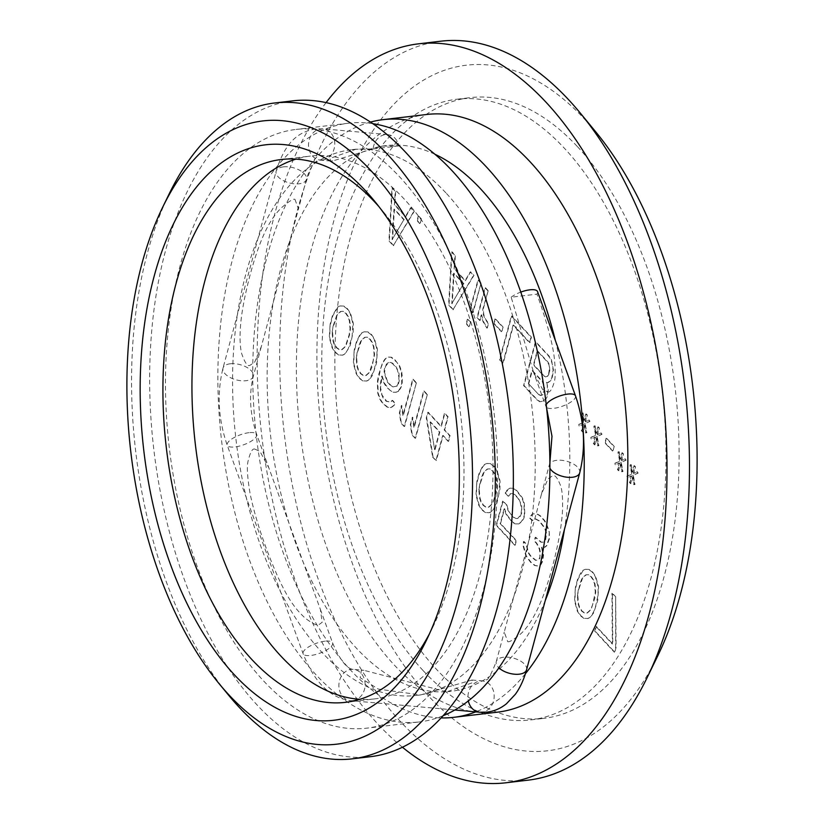 <?xml version="1.0" encoding="UTF-8"?>
<svg xmlns="http://www.w3.org/2000/svg" width="824" height="824" viewBox="0 0 824 824"><rect width="100%" height="100%" fill="white"/><g stroke="black" fill="none" stroke-linecap="round" stroke-linejoin="round"><path stroke-width="0.62" stroke-dasharray="4.12 3.09" d="M440.809 41.2A372.046 201.592 -96.8 0 0 280.727 317.456A372.046 201.592 -96.8 0 0 400.608 721.742A372.046 201.592 83.2 0 0 528.287 780.132M326.088 102.598A372.046 201.592 -96.8 0 0 378.175 724.399A372.046 201.592 83.2 0 0 402.4 747.214M657.737 655.873A345.163 187.017 83.2 0 1 429.119 696.61A345.163 187.017 -96.8 0 1 333.566 221.769A345.163 187.017 -96.8 0 1 584.855 119.408A345.163 187.017 83.2 0 1 595.701 131.809M577.49 146.693A312.533 169.342 83.2 0 1 678.204 486.315A312.533 169.342 83.2 0 1 543.727 718.374A312.533 169.342 83.2 0 1 436.473 669.325A312.533 169.342 83.2 0 1 335.77 329.713A312.533 169.342 83.2 0 1 470.247 97.644A312.533 169.342 83.2 0 1 577.49 146.693M423.382 670.88A312.533 169.342 -96.8 0 0 530.625 719.929A312.533 169.342 -96.8 0 0 665.102 487.859A312.533 169.342 -96.8 0 0 564.399 148.248A312.533 169.342 -96.8 0 0 457.155 99.199A312.533 169.342 -96.8 0 0 322.678 331.258A312.533 169.342 -96.8 0 0 423.382 670.88M330.537 324.141L332.803 315.767L338.005 306.95L340.394 305.931L343.886 306.075L347.419 308.67L350.457 313.13L353.331 323.42L353.218 331.691L350.252 345.308L345.05 354.114L342.65 355.144L339.158 355L335.626 352.404L332.587 347.944L329.713 337.655L330.105 324.192L332.36 315.819L337.562 307.002L339.962 305.982L343.454 306.126L346.986 308.722L350.025 313.182L352.899 323.471L352.075 336.985L348.006 349.417L344.607 354.166L342.218 355.196L338.726 355.051L335.193 352.456L332.154 347.996L329.281 337.706L330.105 324.192M354.629 350.004L356.885 341.63L359.985 335.368L362.086 332.824L364.486 331.794L367.978 331.938L371.511 334.534L374.539 338.994L377.413 349.283L376.599 362.797L372.53 375.239L369.131 379.988L366.742 381.007L363.25 380.863L359.707 378.267L356.679 373.808L353.805 363.528L354.186 350.056L356.452 341.682L359.552 335.419L361.654 332.875L364.043 331.845L367.535 331.99L371.078 334.585L374.106 339.045L376.98 349.335L376.867 357.606L373.9 371.222L368.699 380.039L366.299 381.059L362.807 380.915L359.274 378.319L356.246 373.859L353.372 363.58L354.186 350.056M398.579 391.215L396.19 392.234L392.698 392.09L389.711 390.082L384.489 383.273L382.202 376.022L380.534 387.435L382.017 395.026L386.693 401.247L390.731 401.978L392.584 400.361L395.314 403.307L394.016 405.511L391.369 407.468L387.877 407.313L382.707 402.957L380.214 399.084L378.237 393.357L377.752 382.048L380.719 368.431L383.026 362.508L385.375 359.027L388.022 357.07L391.513 357.225L394.5 359.233L399.722 366.041L401.71 371.768L402.349 377.258L402.184 383.078L400.928 387.733L398.579 391.215L395.747 392.286L392.265 392.142L386.538 387.187L384.046 383.325L381.769 376.074L380.307 384.108L380.441 391.452L382.975 397.765L386.26 401.298L390.298 402.03L392.142 400.413L394.881 403.358L393.584 405.562L390.937 407.519L387.445 407.365L382.264 403.008L379.782 399.135L377.794 393.409L377.32 382.099L378.525 374.992L382.594 362.56L384.942 359.079L387.589 357.122L391.081 357.276L396.808 362.22L399.29 366.093L401.278 371.82L401.752 383.129L400.495 387.785L398.147 391.266M416.398 382.748L404.605 426.472L401.319 422.949L399.784 412.906L401.793 405.459L403.327 415.502L413.112 379.215L416.398 382.748L404.162 426.523L400.876 423L399.352 412.958L401.36 405.511L402.885 415.553L412.68 379.267L415.966 382.799M427.347 394.5L415.553 438.234L412.268 434.701L410.733 424.659L412.742 417.222L414.276 427.254L424.061 390.978L427.347 394.5L415.111 438.286L411.825 434.753L410.301 424.71L412.309 417.274L413.833 427.306L423.629 391.029L426.914 394.552M433.063 457.042L426.708 417.809L428.212 412.227L441.355 426.338L444.867 413.318L448.153 416.841L444.641 429.871L450.11 435.742L448.606 441.324L443.127 435.453L436.349 460.565L432.631 457.093L426.276 417.861L427.78 412.278L440.912 426.389L444.435 413.37L447.71 416.892L444.198 429.922L449.677 435.793L448.163 441.376L442.694 435.505L435.917 460.616L432.631 457.093M477.251 481.69L479.517 473.316L482.617 467.053L484.718 464.509L487.108 463.479L490.599 463.624L494.132 466.219L497.171 470.679L500.044 480.969L499.931 489.24L496.965 502.856L495.162 506.914L491.753 511.663L489.363 512.693L485.872 512.549L482.339 509.953L479.3 505.493L476.427 495.203L476.818 481.741L479.074 473.367L482.174 467.105L484.275 464.561L486.675 463.531L490.167 463.675L493.7 466.271L496.728 470.731L499.602 481.02L498.788 494.534L494.719 506.966L491.32 511.714L488.931 512.744L485.439 512.6L481.896 510.005L478.868 505.545L475.994 495.255L476.818 481.741M506.925 505.163L508.367 510.303L510.303 513.589L513.589 517.111L516.03 518.533L518.172 518.44L520.026 516.823L521.829 512.755L521.685 505.411L518.605 498.499L515.33 494.977L512.889 493.555L510.736 493.648L508.645 496.202L505.359 492.67L510.097 488.168L513.589 488.313L516.576 490.321L522.354 497.727L524.332 503.454L524.816 514.763L523.807 518.492L521.458 521.963L518.811 523.92L515.319 523.776L512.332 521.767L506.564 514.372L504.576 508.635L500.559 523.518L516.442 540.575L515.185 545.22L496.573 525.238L503.093 501.043L506.925 505.163L507.924 510.355L513.156 517.163L515.597 518.584L517.74 518.492L520.881 514.67L521.592 509.428L520.109 501.837L518.172 498.551L514.887 495.028L512.446 493.607L510.303 493.7L508.202 496.254L504.916 492.721L507.018 490.177L509.665 488.22L513.156 488.364L516.143 490.373L521.911 497.778L523.899 503.505L524.373 514.815L523.374 518.543L521.026 522.014L518.378 523.971L514.887 523.827L511.9 521.819L506.121 514.423L504.144 508.686L500.127 523.57L515.999 540.626L514.743 545.272L496.13 525.29L502.661 501.095L506.492 505.215M549.268 531.429L549.402 538.772L546.848 545.622L544.994 547.239L541.759 546.168L543.541 555.273L542.583 561.443L541.028 564.574L537.835 565.944L535.136 565.46L531.058 562.267L526.382 556.046L523.508 545.766L523.961 541.45L526.701 544.396L528.184 551.987L530.666 555.86L535.847 560.217L537.99 560.114L539.844 558.507L540.256 551.75L539.658 548.712L536.877 543.325L534.683 540.966L535.693 537.248L541.419 542.192L543.562 542.099L545.663 539.555L546.621 533.386L545.179 528.236L539.411 520.84L535.075 518.584L532.428 520.552L529.698 517.606L532.84 513.785L537.681 514.186L540.122 515.608L544.499 520.304L546.436 523.59L549.268 531.429L548.969 538.824L546.405 545.673L544.561 547.291L541.327 546.219L543.098 555.324L542.141 561.494L540.596 564.625L537.392 565.995L534.704 565.511L530.625 562.318L525.949 556.097L523.075 545.818L523.528 541.502L526.268 544.448L527.751 552.039L530.234 555.912L535.415 560.269L537.557 560.166L539.401 558.559L539.905 556.694L539.813 551.802L539.226 548.763L536.445 543.376L534.251 541.018L535.26 537.299L540.977 542.244L543.129 542.151L545.22 539.607L546.178 533.437L544.746 528.297L538.978 520.892L534.642 518.636L531.995 520.603L529.255 517.657L532.407 513.836L537.238 514.238L539.679 515.659L544.067 520.356L546.003 523.642L548.825 531.48M575.791 587.512L578.046 579.138L583.248 570.321L585.648 569.291L589.139 569.446L592.672 572.041L595.711 576.501L598.585 586.781L597.761 600.294L593.692 612.737L590.293 617.485L587.903 618.515L584.412 618.361L580.879 615.765L577.84 611.305L574.967 601.026L575.358 587.564L577.614 579.19L580.714 572.917L582.815 570.373L585.215 569.343L588.697 569.497L592.24 572.093L595.268 576.553L598.142 586.832L598.028 595.113L595.062 608.72L591.962 614.992L589.86 617.536L587.461 618.567L583.969 618.412L580.436 615.816L577.408 611.356L574.534 601.077L575.358 587.564M615.662 596.731L616.074 647.561L614.817 652.217L595.103 631.05L596.36 626.405L612.788 644.038L612.376 593.208L615.662 596.731L615.631 647.613L614.374 652.268L594.671 631.102L595.927 626.456L612.345 644.09L611.944 593.259L615.229 596.782M393.738 245.614L389.361 240.907L392.399 187.779L395.685 191.302L394.861 204.815L405.81 216.578L411.011 207.761L414.297 211.294L393.306 245.665L388.928 240.958L391.966 187.831L395.252 191.353L394.428 204.867L405.377 216.63L410.579 207.813L413.864 211.346L393.306 245.665M421.414 218.937L420.158 223.582L417.418 220.647L418.674 215.991L421.414 218.937L419.725 223.634L416.985 220.698L418.242 216.043L420.982 218.988M453.406 309.69L449.029 304.993L452.067 251.856L455.353 255.378L454.529 268.902L465.478 280.654L470.679 271.838L473.965 275.371L452.973 309.742L448.596 305.045L451.634 251.907L454.92 255.43L454.096 268.954L465.045 280.706L470.247 271.899L473.532 275.422L452.973 309.742M481.082 283.013L473.048 312.78L470.308 309.845L478.342 280.078L481.082 283.013L472.616 312.832L469.876 309.896L477.91 280.129L480.649 283.065M470.535 322.091L469.289 326.737L466.549 323.801L467.805 319.146L470.535 322.091L468.846 326.788L466.116 323.853L467.363 319.197L470.102 322.143M488.199 290.656L483.183 309.257L483.822 314.747L485.501 318.96L488.539 323.42L487.283 328.065L483.41 321.504L481.669 314.84L480.165 320.423L477.426 317.487L485.46 287.72L488.199 290.656L482.74 309.309L483.379 314.799L485.068 319.012L488.107 323.471L486.85 328.117L482.967 321.556L481.237 314.892L479.733 320.474L476.993 317.539L485.027 287.772L487.767 290.707M503.093 327.046L501.837 331.701L494.173 323.471L495.43 318.816L503.093 327.046L501.404 331.753L493.741 323.523L494.987 318.867L502.661 327.097M499.941 359.666L511.735 315.932L531.449 337.098L529.945 342.681L513.517 325.047L503.227 363.188L499.509 359.717L511.302 315.983L531.006 337.15L529.502 342.733L513.084 325.099L502.784 363.24L499.509 359.717M546.776 382.357L548.259 389.948L547.043 397.044L545.745 399.249L543.098 401.206L540.153 401.649L537.166 399.64L524.033 385.529L535.827 341.795L548.969 355.906L551.452 359.779L553.522 370.409L552.07 378.432L550.762 380.637L548.115 382.594L546.333 382.408L547.177 384.509L547.61 393.378L545.303 399.3L542.666 401.257L539.72 401.7L536.733 399.692L523.59 385.581L535.394 341.847L548.526 355.958L551.019 359.831L552.451 364.97L553.089 370.46L551.627 378.484L550.329 380.688L547.682 382.645L546.333 382.408M582.836 431.879L581.734 430.705L583.495 424.185L579.499 425.905L579.21 424.381L584 422.331L582.218 413.215L583.021 412.876L584.504 420.467L586.255 413.957L587.347 415.131L585.596 421.641L589.582 419.931L589.881 421.445L585.091 423.505L586.873 432.61L586.07 432.961L584.587 425.369L582.836 431.879L581.301 430.756L583.062 424.236L579.066 425.957L578.767 424.432L583.557 422.382L581.785 413.267L582.578 412.927L584.062 420.518L585.823 414.009L586.915 415.183L585.153 421.692L589.15 419.983L589.448 421.497L584.659 423.557L586.431 432.662L585.637 433.012L584.154 425.421L582.393 431.931M594.876 444.816L593.785 443.631L595.536 437.122L591.55 438.832L591.251 437.317L596.04 435.257L594.259 426.152L595.062 425.812L596.545 433.403L598.296 426.884L599.398 428.068L597.637 434.578L601.633 432.868L601.932 434.382L597.132 436.442L598.914 445.547L598.121 445.887L596.638 438.296L594.876 444.816L593.342 443.683L595.103 437.173L591.107 438.883L590.818 437.369L595.608 435.309L593.826 426.204L594.629 425.864L596.102 433.455L597.864 426.935L598.955 428.119L597.204 434.629L601.19 432.919L601.489 434.433L596.7 436.493L598.481 445.599L597.678 445.938L596.195 438.347L594.444 444.867M614.22 446.381L612.963 451.037L605.3 442.807L606.557 438.152L614.22 446.381L612.531 451.089L604.868 442.859L606.124 438.203L613.787 446.433M618.968 470.679L617.866 469.505L619.627 462.985L615.631 464.705L615.343 463.181L620.132 461.131L618.35 452.016L619.143 451.676L620.626 459.267L622.388 452.757L623.48 453.931L621.729 460.441L625.715 458.731L626.013 460.245L621.224 462.305L623.006 471.41L622.202 471.761L620.719 464.169L618.525 470.731L617.434 469.556L619.195 463.037L615.198 464.757L614.9 463.232L619.689 461.183L617.918 452.067L618.711 451.727L620.194 459.318L621.955 452.809L623.047 453.983L621.286 460.492L625.282 458.783L625.581 460.297L620.791 462.357L622.563 471.462L621.77 471.812L620.287 464.221L618.525 470.731M631.009 483.606L629.917 482.431L631.668 475.922L627.682 477.632L627.383 476.118L632.173 474.058L630.391 464.952L631.194 464.612L632.678 472.204L634.429 465.684L635.531 466.868L633.769 473.378L637.766 471.668L638.054 473.182L633.265 475.242L635.046 484.347L634.243 484.687L632.76 477.096L630.566 483.657L629.474 482.483L631.236 475.973L627.239 477.683L626.94 476.169L631.74 474.109L629.958 465.004L630.751 464.664L632.235 472.255L633.996 465.735L635.088 466.92L633.337 473.429L637.323 471.719L637.621 473.233L632.832 475.293L634.604 484.399L633.811 484.739L632.327 477.148L630.566 483.657M333.092 326.201L332.134 332.371L332.814 340.302L333.957 343.927L336.439 347.8L339.437 349.809L341.579 349.716L345.277 346.482L349.088 334.977L350.046 328.807L349.355 320.866L348.222 317.25L345.73 313.377L342.743 311.369L340.6 311.462L336.903 314.696L333.092 326.201L332.134 332.371M332.566 332.319L333.257 340.25L334.389 343.876L336.882 347.749L339.869 349.757L342.012 349.664L345.709 346.43L349.52 334.925L350.478 328.755L349.798 320.814L348.655 317.199L346.173 313.326L343.175 311.317L341.033 311.41L337.335 314.644L333.524 326.149M357.183 352.064L356.226 358.234L356.905 366.175L358.049 369.801L360.531 373.663L363.518 375.672L365.66 375.579L369.358 372.345L373.169 360.84L374.127 354.67L373.447 346.739L372.304 343.114L369.822 339.241L366.834 337.232L364.682 337.335L360.994 340.559L358.934 345.555L356.226 358.234M356.658 358.183L357.338 366.124L358.481 369.749L360.964 373.612L363.951 375.62L366.103 375.528L369.791 372.293L371.851 367.298L374.57 354.619L373.88 346.688L372.736 343.062L370.254 339.189L367.267 337.181L365.125 337.274L361.427 340.508L357.616 352.013M396.704 386.116L398.013 383.912L398.971 377.742L397.487 370.151L396.097 367.463L392.265 363.343L388.228 362.612L386.374 364.229L384.324 369.214L384.118 372.603L387.239 381.955L391.07 386.065L392.966 386.899L397.147 386.065L398.013 383.912M398.445 383.86L399.197 381.069L399.063 373.725L396.529 367.411L392.698 363.291L390.803 362.457L388.66 362.56L385.519 366.371L384.551 372.551L387.682 381.903L391.513 386.013L393.409 386.847L397.147 386.065M430.107 421.981L434.639 449.647L439.408 431.972L430.107 421.981L434.639 449.647M435.072 449.595L439.841 431.92L430.54 421.929M479.805 483.75L478.847 489.919L479.527 497.861L480.67 501.476L483.152 505.349L486.139 507.357L488.292 507.265L491.979 504.031L494.039 499.035L496.759 486.356L496.069 478.425L494.925 474.799L492.443 470.926L489.456 468.918L487.314 469.011L483.616 472.245L481.566 477.24L478.847 489.919M479.28 489.868L479.97 497.799L481.103 501.425L483.595 505.297L486.582 507.306L488.725 507.213L492.422 503.979L496.233 492.474L497.191 486.304L496.512 478.373L495.368 474.748L492.876 470.875L489.889 468.866L487.746 468.959L484.048 472.193L480.238 483.698M578.345 589.572L577.387 595.742L578.067 603.673L579.21 607.298L581.692 611.171L584.679 613.18L586.822 613.077L590.52 609.853L592.58 604.857L595.289 592.168L594.609 584.237L593.465 580.611L590.983 576.738L587.996 574.73L585.854 574.833L582.156 578.067L580.096 583.052L577.387 595.742M577.82 595.69L578.5 603.621L579.643 607.247L582.125 611.12L585.122 613.128L587.265 613.025L590.962 609.801L594.774 598.286L595.731 592.116L595.041 584.185L593.908 580.559L591.416 576.687L588.429 574.678L586.286 574.781L582.589 578.015L578.778 589.521M392.121 239.588L403.822 219.761L393.965 209.183L392.121 239.588L403.822 219.761M404.254 219.709L394.408 209.131L392.554 239.537M451.789 303.675L463.49 283.837L453.643 273.259L451.789 303.675L463.49 283.837M463.933 283.786L454.076 273.207L452.222 303.623M528.38 383.521L538.783 394.696L540.678 395.53L542.274 394.84L544.077 390.782L544.283 387.404L542.295 381.667L531.892 370.501L528.38 383.521L538.783 394.696M548.599 374.034L549.556 367.864L548.959 364.826L547.569 362.127L537.166 350.962L533.406 364.919L543.809 376.084L545.694 376.918L547.291 376.238L549.031 373.983L549.351 371.243M539.215 394.644L541.111 395.479L542.707 394.789L544.015 392.584L544.716 387.352L542.738 381.615L532.335 370.45L528.823 383.469M549.783 371.191L549.402 364.774L548.011 362.076L537.609 350.911L533.839 364.867L544.242 376.032L546.137 376.867L547.733 376.187L549.031 373.983M426.739 114.485A300.925 163.049 -96.8 0 0 297.258 337.933A300.925 163.049 -96.8 0 0 394.222 664.937A300.925 163.049 83.2 0 0 497.49 712.163M370.491 122.076A300.925 163.049 -96.8 0 0 253.061 354.536A300.925 163.049 -96.8 0 0 350.571 670.097A300.925 163.049 83.2 0 0 441.025 717.91M525.424 673.702A300.925 163.049 83.2 0 1 475.716 711.874M434.907 154.253A274.773 148.887 -96.8 0 0 386.157 145.621A274.773 148.887 -96.8 0 0 267.934 349.644A274.773 148.887 -96.8 0 0 356.473 648.241A274.773 148.887 83.2 0 0 450.759 691.357L446.721 691.841L472.811 682.591L471.936 680.027L420.59 694.931L378.35 689.101L360.222 677.73L361.334 670.334L363.951 670.324L446.721 691.841M555.397 340.621A274.773 148.887 83.2 0 1 564.45 529.42M545.261 600.511A274.773 148.887 83.2 0 1 450.759 691.357M445.877 192.837A274.773 148.887 -96.8 0 0 351.591 149.71A274.773 148.887 -96.8 0 0 233.367 353.743A274.773 148.887 -96.8 0 0 321.896 652.33A274.773 148.887 83.2 0 0 416.192 695.446A274.773 148.887 83.2 0 0 534.416 491.423A274.773 148.887 83.2 0 0 445.877 192.837M332.711 160.938L330.764 161.01L329.888 158.445L355.989 149.196L373.128 148.948A15.687 13.102 -84.9 0 1 385.292 134.631A15.687 13.102 -84.9 0 1 387.568 134.6A15.687 13.102 -84.9 0 1 398.888 145.9L382.12 146.106L332.711 160.938M398.888 145.9L373.128 148.948M294.961 199.346L298.442 208.987L261.27 346.75L254.698 362.148L250.228 365.156C247.808 367.02 244.955 363.147 241.659 353.548C239.98 346.791 239.63 337.222 240.598 324.831C241.782 310.998 245.047 294.003 250.393 273.867C261.301 233.563 271.693 217.577 280.84 208.328C288.554 201.55 293.262 198.563 294.961 199.346M254.946 449.162L260.003 451.439L268.912 468.042L320.371 609.358L322.184 622.285L318.867 624.726C317.353 625.972 312.79 623.778 305.158 618.134C295.342 608.751 285.382 598.327 267.79 552.368C259.807 531.377 253.936 511.931 250.177 494.039C247.385 477.621 246.685 466.693 248.055 461.244C250.28 452.057 252.577 448.019 254.946 449.162M547.754 391.874C549.948 392.708 552.142 389.299 554.336 381.646C555.551 377.31 555.51 369.131 554.202 357.122C552.296 341.888 546.549 320.897 536.949 294.158L511.179 297.207L533.787 372.994L542.707 389.587L547.754 391.874M507.738 641.69C509.335 642.318 513.62 639.754 520.572 633.975C527.278 628.207 540.637 611.356 552.286 567.242C558.157 545.282 561.546 526.66 562.452 511.395C562.874 498.881 562.246 490.311 560.588 485.686C557.385 477.539 554.686 474.274 552.471 475.881L547.939 478.96L541.43 494.276L504.257 632.039L507.738 641.69M372.87 123.682A301.44 163.337 -96.8 0 0 348.459 123.229A301.44 163.337 -96.8 0 0 218.751 347.058A301.44 163.337 -96.8 0 0 315.88 674.629A301.44 163.337 83.2 0 0 419.323 721.937L366.948 728.138A301.44 163.337 83.2 0 1 263.505 680.83A301.44 163.337 -96.8 0 1 166.366 353.259A301.44 163.337 -96.8 0 1 296.074 129.43A301.44 163.337 -96.8 0 1 399.516 176.738A301.44 163.337 83.2 0 1 496.645 504.309A301.44 163.337 83.2 0 1 366.948 728.138M442.962 715.788A301.44 163.337 83.2 0 1 419.323 721.937M292.695 100.868A330.208 178.921 -96.8 0 0 150.617 346.049A330.208 178.921 -96.8 0 0 257.016 704.881A330.208 178.921 83.2 0 0 370.326 756.7M169.219 193.805A330.208 178.921 -96.8 0 0 228.567 695.157M378.968 206.669A273.311 148.093 83.2 0 1 383.685 212.211A273.311 148.093 83.2 0 1 432.806 627.188A273.311 148.093 83.2 0 1 429.51 633.677M345.565 702.336L374.601 698.896A273.311 148.093 83.2 0 0 492.196 495.955A273.311 148.093 83.2 0 0 404.131 198.965A273.311 148.093 -96.8 0 0 310.339 156.076A273.311 148.093 -96.8 0 0 295.981 159.114M374.601 698.896A273.311 148.093 83.2 0 1 359.923 699.288M537.547 291.593A15.687 5.253 -20 0 1 536.949 294.158M511.179 297.207A15.687 5.253 -20 0 1 520.819 292.087M575.502 395.85A15.687 5.253 -20 0 1 569.147 403.132A15.687 5.253 -20 0 1 553.749 408.344A15.687 5.253 -20 0 1 546.013 406.582A15.687 5.253 -20 0 1 546.24 404.666M579.705 472.873A15.687 7.849 15.1 0 0 572.948 463.727A15.687 7.849 15.1 0 0 556.674 460.328A15.687 7.849 15.1 0 0 549.412 464.705A15.687 7.849 15.1 0 0 549.917 468.197M526.567 669.799A15.687 7.849 15.1 0 0 519.82 660.652A15.687 7.849 15.1 0 0 503.536 657.243A15.687 7.849 15.1 0 0 496.275 661.62A15.687 7.849 15.1 0 0 498.85 667.79M479.661 712.224A15.687 13.102 95.1 0 0 481.937 712.194A15.687 13.102 95.1 0 0 494.184 696.404A15.687 13.102 95.1 0 0 482.462 680.974A15.687 13.102 95.1 0 0 480.186 681.005A15.687 13.102 95.1 0 0 468.331 700.874M352.888 700.606A15.687 13.102 95.1 0 0 365.135 684.816A15.687 13.102 95.1 0 0 353.414 669.376A15.687 13.102 95.1 0 0 351.137 669.418A15.687 13.102 95.1 0 0 338.891 685.197A15.687 13.102 95.1 0 0 350.612 700.637A15.687 13.102 95.1 0 0 352.888 700.606M324.862 641.196A15.687 5.253 160 0 0 309.464 646.418A15.687 5.253 160 0 0 303.108 653.689A15.687 5.253 160 0 0 310.844 655.451A15.687 5.253 160 0 0 326.242 650.239A15.687 5.253 160 0 0 332.597 642.957A15.687 5.253 160 0 0 324.862 641.196M248.951 432.682A15.687 5.253 160 0 0 233.553 437.904A15.687 5.253 160 0 0 227.197 445.187A15.687 5.253 160 0 0 234.933 446.938A15.687 5.253 160 0 0 250.331 441.726A15.687 5.253 160 0 0 256.686 434.444A15.687 5.253 160 0 0 248.951 432.682M230.267 363.775A15.687 7.849 -164.9 0 1 246.541 367.185A15.687 7.849 -164.9 0 1 253.298 376.331A15.687 7.849 -164.9 0 1 246.026 380.709A15.687 7.849 -164.9 0 1 229.752 377.299A15.687 7.849 -164.9 0 1 222.995 368.153A15.687 7.849 -164.9 0 1 230.267 363.775M283.394 166.86A15.687 7.849 -164.9 0 1 299.678 170.259A15.687 7.849 -164.9 0 1 306.425 179.405A15.687 7.849 -164.9 0 1 299.163 183.783A15.687 7.849 -164.9 0 1 282.879 180.384A15.687 7.849 -164.9 0 1 276.133 171.238A15.687 7.849 -164.9 0 1 283.394 166.86M322.514 160.031A15.687 13.102 -84.9 0 1 320.237 160.062A15.687 13.102 -84.9 0 1 308.516 144.622A15.687 13.102 -84.9 0 1 320.763 128.843A15.687 13.102 -84.9 0 1 323.049 128.812A15.687 13.102 -84.9 0 1 334.76 144.241A15.687 13.102 -84.9 0 1 322.514 160.031M530.625 719.929L543.727 718.374M457.155 99.199L470.247 97.644M386.157 145.621L382.12 146.106M355.989 149.196L351.591 149.71M420.59 694.931L416.192 695.446M348.459 123.229L296.074 129.43M383.685 212.211L374.199 200.696M432.806 627.188L426.276 640.598M281.314 159.506L310.339 156.076M546.662 408.426L533.787 372.994M549.896 462.789L541.43 494.276M471.936 680.027L483.41 680.964L486.263 679.718C487.643 680.851 490.98 674.815 496.275 661.62L504.257 632.039M320.371 609.358L332.597 642.957C340.127 660.292 347.058 669.098 353.414 669.376L363.951 670.324M387.568 134.6L323.049 128.812L315.602 128.905C299.946 131.727 285.897 139.73 276.133 171.238L222.995 368.153C216.794 393.316 218.195 418.994 227.197 445.187L303.108 653.689C314.397 682.478 330.228 698.124 350.612 700.637L454.817 709.989M261.27 346.75L253.298 376.331C248.766 394.686 249.899 414.06 256.686 434.444L268.912 468.042M330.764 161.01L319.29 160.072C320.248 159.3 311.709 160.618 306.425 179.405L298.442 208.987"/><path stroke-width="1.24" d="M580.168 112.95A372.046 201.592 83.2 0 1 647.036 677.833L657.737 655.873A345.163 187.017 83.2 0 0 595.701 131.809L580.168 112.95A372.046 201.592 83.2 0 0 568.478 99.591A372.046 201.592 -96.8 0 0 440.809 41.2L418.376 43.857A372.046 201.592 -96.8 0 0 326.088 102.598M647.036 677.833A372.046 201.592 83.2 0 1 528.287 780.132L505.843 782.79A372.046 201.592 83.2 0 0 665.926 506.533A372.046 201.592 83.2 0 0 546.044 102.248A372.046 201.592 -96.8 0 0 418.376 43.857M505.843 782.79A372.046 201.592 83.2 0 1 402.4 747.214M475.716 711.874A300.925 163.049 83.2 0 1 453.839 717.323L497.49 712.163A300.925 163.049 83.2 0 0 626.961 488.714A300.925 163.049 83.2 0 0 530.007 161.71A300.925 163.049 -96.8 0 0 426.739 114.485L383.088 119.655A300.925 163.049 -96.8 0 0 370.491 122.076M525.424 673.702A300.925 163.049 83.2 0 0 486.356 166.881A300.925 163.049 -96.8 0 0 383.088 119.655M453.839 717.323A300.925 163.049 83.2 0 1 441.025 717.91M555.397 340.621A274.773 148.887 83.2 0 0 480.454 188.748A274.773 148.887 -96.8 0 0 434.907 154.253M564.45 529.42A274.773 148.887 83.2 0 1 545.261 600.511M442.962 715.788A301.44 163.337 83.2 0 0 549.845 476.344A301.44 163.337 83.2 0 0 451.902 170.537A301.44 163.337 -96.8 0 0 372.87 123.682M274.619 103A330.208 178.921 -96.8 0 1 387.939 154.83A330.208 178.921 83.2 0 1 494.338 513.651A330.208 178.921 83.2 0 1 352.26 758.842L370.326 756.7A330.208 178.921 83.2 0 0 512.404 511.508A330.208 178.921 83.2 0 0 406.005 152.687A330.208 178.921 -96.8 0 0 292.695 100.868L274.619 103A330.208 178.921 -96.8 0 0 169.219 193.805L162.689 207.215A313.779 170.022 -96.8 0 0 219.081 683.642A313.779 170.022 -96.8 0 0 228.938 694.91A313.779 170.022 83.2 0 0 457.392 601.85A313.779 170.022 83.2 0 0 370.522 170.177A313.779 170.022 -96.8 0 0 162.689 207.215M219.081 683.642L228.567 695.157A330.208 178.921 -96.8 0 0 238.939 707.023A330.208 178.921 83.2 0 0 352.26 758.842M365.094 190.293A289.729 156.993 83.2 0 1 374.199 200.696A289.729 156.993 83.2 0 1 426.276 640.598A289.729 156.993 83.2 0 1 234.366 674.794A289.729 156.993 83.2 0 1 154.16 276.215A289.729 156.993 83.2 0 1 365.094 190.293M429.51 633.677A273.311 148.093 83.2 0 1 345.565 702.336A273.311 148.093 83.2 0 1 251.784 659.447A273.311 148.093 83.2 0 1 163.719 362.447A273.311 148.093 83.2 0 1 281.314 159.506A273.311 148.093 83.2 0 1 375.105 202.405A273.311 148.093 83.2 0 1 378.968 206.669M295.981 159.114A273.311 148.093 -96.8 0 0 192.157 372.098A273.311 148.093 -96.8 0 0 280.809 656.007A273.311 148.093 83.2 0 0 359.923 699.288M520.819 292.087A15.687 5.253 -20 0 1 529.811 289.832A15.687 5.253 -20 0 1 537.547 291.593L575.502 395.85C584.515 422.043 585.916 447.72 579.705 472.873A15.687 7.849 15.1 0 1 572.443 477.251A15.687 7.849 15.1 0 1 549.917 468.197M546.24 404.666A15.687 5.253 -20 0 1 567.767 394.088A15.687 5.253 -20 0 1 575.502 395.85M498.85 667.79A15.687 7.849 15.1 0 0 519.305 674.176A15.687 7.849 15.1 0 0 526.567 669.799L579.705 472.873M468.331 700.874A15.687 13.102 95.1 0 0 479.661 712.224L454.817 709.989M546.662 408.426L551.977 436.236L549.896 462.789M526.567 669.799C523.971 679.388 520.243 687.535 515.381 694.261L506.43 703.789C500.477 708.527 494.039 711.297 487.097 712.121L479.661 712.224"/></g></svg>

